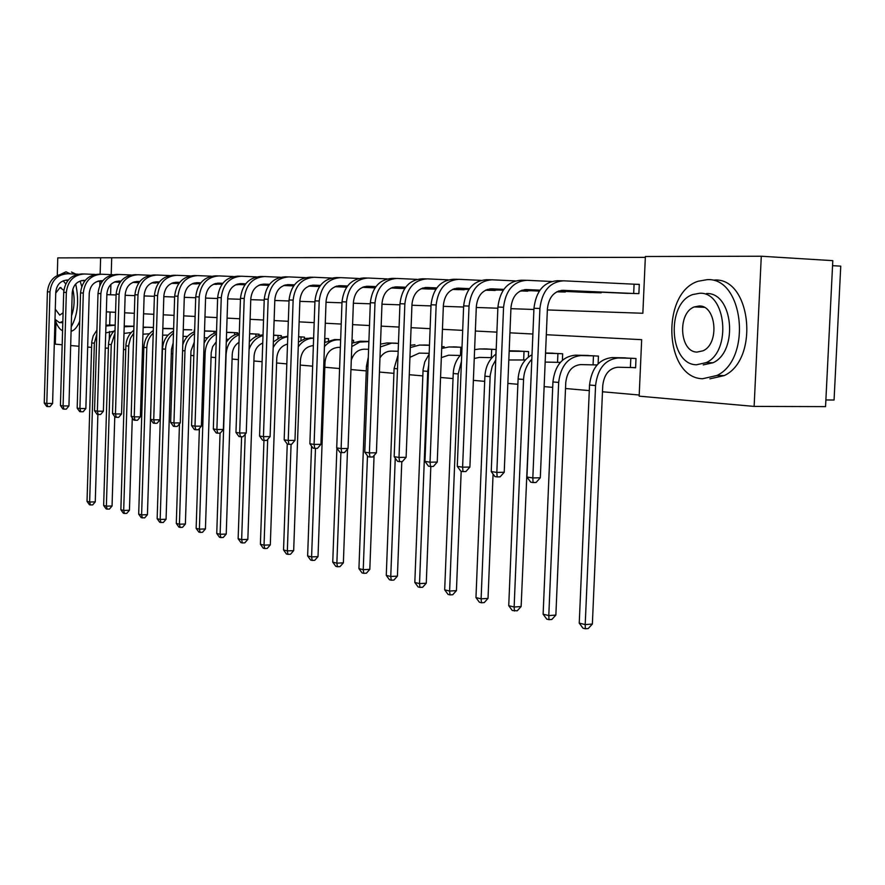 <?xml version="1.0" encoding="UTF-8"?>
<svg xmlns="http://www.w3.org/2000/svg" width="885" height="885" viewBox="0 0 885 885"><rect width="100%" height="100%" fill="white"/><g stroke="black" fill="none" stroke-linecap="round" stroke-linejoin="round"><path stroke-width="1.33" d="M832.553 265.655L840.75 266.153L834.068 400.009L825.882 399.965M57.271 275.467L57.768 257.889L100.624 257.789L100.138 274.206M645.342 257.369L100.624 257.789M547.361 309.938L642.853 313.257L645.375 256.506L761.288 256.23L754.12 406.403L639.158 396.159L641.669 339.674L546.322 334.718M754.12 406.403L825.55 406.624L832.807 260.655L761.288 256.23M111.687 258.332L111.2 274.649M110.913 284.395L110.592 294.782M119.11 282.226L114.442 282.005M136.213 282.603L138.912 282.669M153.913 282.957L151.921 282.813M172.221 283.355L178.803 283.543M193.207 283.853L198.682 283.687M213.407 284.295L218.628 284.118M235.664 284.782L239.315 284.55M258.829 285.291L260.787 285.014M345.747 287.138L346.632 287.227M371.512 287.702L375.019 287.846M398.383 288.289L404.744 288.499M426.426 288.908L435.896 289.185M455.709 289.539L467.335 289.373M486.33 290.214L498.498 290.037M520.159 291.032L531.122 290.711M556.731 291.829L565.294 292.017L565.327 291.43M587.175 292.404L601.181 292.802L601.214 292.183M624.168 293.212L638.881 293.632L639.302 284.351L635.286 284.284M123.513 349.464L125.758 349.663M142.43 351.135L143.746 351.256M171.325 353.69L172.84 353.823M190.828 355.416L193.826 355.681M211.072 357.197L215.674 357.606M232.08 359.056L238.408 359.62M253.906 360.98L262.115 361.711M276.607 362.983L286.828 363.89M300.225 365.074L312.626 366.169M324.817 367.242L339.597 368.547M350.947 369.554L366.268 370.903M379.444 372.065L393.913 373.348M409.279 374.709L422.809 375.904M440.553 377.464L453.031 378.57M473.375 380.362L484.681 381.358M507.857 383.404L517.869 384.289M544.142 386.612L552.694 387.365M565.515 388.504L589.288 390.606M602.486 391.767L639.202 395.009M110.072 312.029L109.685 324.917M109.497 331.399L109.253 339.42M124.287 326.056L124.243 325.492M152.519 327.395L143.68 327.151L153.404 327.516M170.794 328.567L173.637 328.678M189.711 329.795L183.261 329.751M209.325 331.067L216.537 331.444M229.669 332.384L237.7 332.815L237.656 333.922M250.776 333.756L259.117 334.198L259.073 335.448M281.308 337.063L281.364 335.636L273.598 335.127M304.429 338.767L304.484 337.13L298.61 336.742M328.479 340.559L328.545 338.678L325.99 338.512M353.513 342.462L353.591 340.294L352.02 340.194M396.303 343.181L386.999 342.949L398.46 343.413M424.258 344.984L429.468 345.194M453.441 346.876L462.003 347.296M483.962 348.856L496.087 349.498L495.899 354.144M515.911 350.925L528.599 351.599L528.367 357.075M558.678 362.352L560.271 362.463M549.375 353.104L562.672 353.79L562.406 360.284M594.244 364.863L596.988 365.051M584.465 355.372L598.437 356.102L598.105 363.846M631.591 367.496L635.596 367.784L636.005 358.525L621.325 357.761M62.171 344.774L55.301 344.154L55.943 322.007M108.379 348.17L105.271 348.104M91.575 347.396L87.659 347.042M78.986 346.267L70.689 345.526M532.881 334.021L509.937 332.826M496.894 332.14L475.356 331.023M462.678 330.37L442.434 329.308M430.11 328.678L411.071 327.682M399.08 327.063L381.158 326.123M369.476 325.525L352.584 324.64M341.212 324.054L325.271 323.224M314.186 322.649L299.141 321.863M288.311 321.299L274.107 320.558M263.542 320.016L250.101 319.308M239.78 318.777L227.08 318.113M216.991 317.593L204.966 316.963M195.098 316.454L183.704 315.856M174.057 315.359L163.26 314.794M153.824 314.308L143.58 313.777M134.343 313.29L124.63 312.792M115.57 312.316L106.355 311.841M106.864 294.65L116.09 294.97M125.161 295.291L134.885 295.623M144.133 295.944L154.377 296.298M163.836 296.63L174.644 297.006M184.301 297.338L195.707 297.736M205.574 298.079L217.621 298.499M227.722 298.842L240.443 299.285M250.776 299.65L264.217 300.115M274.804 300.48L289.03 300.977M299.86 301.354L314.916 301.873M326.034 302.261L341.986 302.814M353.369 303.212L370.284 303.798M381.977 304.197L399.931 304.827M411.934 305.236L430.995 305.9M443.341 306.332L463.607 307.029M476.296 307.471L497.857 308.223M510.922 308.677L533.898 309.473M99.928 281.397L99.806 285.523M113.8 331.289L105.724 332.871M105.923 326.056L115.183 325.171M105.957 325.138L115.183 325.072M97.881 414.434L95.27 501.861L92.704 504.892L90.458 504.959L89.407 504.693L87.029 501.364L91.763 341.931L93.168 335.979L96.919 330.116M87.029 501.364L89.651 502.016L94.363 343.181L96.808 334.132M90.458 504.959L89.651 502.016L95.27 501.861M68.3 280.036L67.68 280.014C60.667 280.479 56.706 284.516 55.777 292.105L52.602 403.46L50.002 406.58L47.679 406.58L46.662 406.414L44.25 403.051L46.805 403.438L49.969 291.884C51.374 280.479 57.337 274.427 67.868 273.753L78.19 274.195M102.162 281.496L97.505 281.297M84.905 280.777L81.398 280.633M68.256 280.091L66.618 280.025M120.117 282.182L114.552 281.95M102.206 281.441L97.638 281.253M84.938 280.733L81.597 280.589M44.25 403.051L47.403 291.807C48.797 280.423 54.748 274.394 65.258 273.708L66.939 273.742M47.679 406.58L46.805 403.438L52.602 403.46M70.424 273.863L66.01 271.817L61.165 274.062M55.058 319.385C56.905 325.492 59.417 329.275 62.581 330.736M55.003 319.286L59.516 322.715L62.846 321.41M55.29 309.164L59.726 315.115L63.1 312.792M63.842 290.324L60.025 287.581L55.744 293.09M65.755 283.93L63.178 280.81M65.767 280.136L67.747 280.711M72.78 289.163C74.926 298.422 74.517 307.294 71.552 315.812M71.099 331.222L71.254 331.189C74.55 330.37 77.371 327.019 79.716 321.144M81.752 286.463L80.115 281.021M75.889 274.096L71.464 272.049M71.231 326.808C77.803 315.027 79.296 300.756 75.69 283.997M707.17 279.66L698.177 281.242C660.575 292.747 664.281 378.039 702.579 378.747L716.938 375.472C752.305 359.067 743.665 277.116 707.17 279.66M699.758 293.256L692.756 294.539C665.951 303.345 669.104 364.609 696.462 364.786L706.241 362.618C731.895 351.268 726.198 291.729 699.758 293.256M697.048 352.086L703.033 350.803C719.693 343.789 716.319 305.203 699.172 305.989L694.349 306.907C677.202 312.881 679.514 352.175 697.048 352.086M706.518 293.566C733.001 292.05 738.709 351.433 713.011 362.75L703.221 364.908M709.881 378.846L724.262 375.583C759.695 359.221 751.044 277.514 714.483 280.047M131.257 332.517L124 333.435M124.199 326.775L133.934 326.322M124.221 326.067L133.945 326.222M114.773 416.647L112.063 505.988L109.441 509.074L107.173 509.14L106.078 508.864L103.656 505.479L108.501 344.376C108.789 338.579 110.968 333.822 115.039 330.105M103.656 505.479L106.377 506.154L111.245 344.608L114.928 333.468M107.173 509.14L106.377 506.154L112.063 505.988M149.333 333.789L142.95 334.198M132.285 417.908L129.442 510.258L126.765 513.388L124.464 513.466L123.336 513.178L120.869 509.738L125.869 345.836C126.245 339.232 128.889 334.043 133.812 330.26M120.869 509.738L123.69 510.435L128.768 345.062L130.515 338.159L133.724 333.136M143.149 327.616L146.556 327.328M124.464 513.466L123.69 510.435L129.442 510.258M85.214 280.401L84.285 280.357C77.183 280.833 73.167 284.937 72.216 292.658L68.93 405.949L66.287 409.124L63.941 409.124L62.879 408.959L60.423 405.529L63.078 405.938L66.342 292.448C67.769 280.833 73.809 274.682 84.473 273.985L95.193 274.45M138.027 282.647L132.783 282.426M120.316 281.906L115.205 281.695M102.417 281.164L98.512 281.01M85.17 280.457L83.19 280.368M138.945 282.625L132.894 282.37M120.36 281.85L115.349 281.651M102.461 281.109L98.722 280.954M60.423 405.529L63.687 292.349C65.103 280.777 71.132 274.638 81.763 273.952L83.533 273.974M63.941 409.124L63.078 405.938L68.93 405.949M102.737 280.766L101.465 280.722C94.286 281.209 90.204 285.379 89.252 293.245L85.856 408.527L83.146 411.757L80.778 411.757L79.683 411.591L77.172 408.096L79.915 408.516L83.301 293.012C84.75 281.198 90.867 274.936 101.664 274.228L112.815 274.715M155.782 283.034L151.811 282.868M139.155 282.337L133.569 282.105M120.581 281.574L116.245 281.386M102.693 280.822L100.348 280.733M139.188 282.282L133.712 282.061M120.626 281.518L116.455 281.341M77.172 408.096L80.546 292.924C81.984 281.142 88.091 274.892 98.866 274.195L100.713 274.217M80.778 411.757L79.915 408.516L85.856 408.527M168.061 335.094L162.619 335.161M162.829 328.601L173.637 328.766M172.73 328.623L162.829 328.357M152.839 345.792L147.43 514.683L144.709 517.869L141.213 517.648L138.691 514.141L143.857 347.363C144.343 339.906 147.485 334.32 153.315 330.592M138.691 514.141L141.611 514.86L146.799 347.606C147.098 341.754 149.233 336.908 153.238 333.059M142.374 517.946L141.611 514.86L147.43 514.683M187.487 336.455L183.051 336.366M191.724 329.851L183.261 329.618M173.183 342.86L171.458 349.321L166.07 519.263L163.282 522.504L159.72 522.283L157.154 518.71L162.497 348.933C163.105 340.592 166.789 334.63 173.56 331.078M157.154 518.71L160.174 519.451L165.55 349.199C165.926 342.451 168.581 337.119 173.493 333.18M160.926 522.581L160.174 519.451L166.07 519.263M194.202 331.875L194.257 330.039M207.632 337.86L204.28 337.782M204.501 331.056L214.966 331.344M211.415 331.112L204.501 330.935M194.269 342.075L190.972 350.958L185.385 524.009L182.542 527.316L180.164 527.394L178.903 527.084L176.292 523.444L179.478 423.849M176.292 523.444L179.423 524.219L184.987 350.836C185.485 343.17 188.671 337.395 194.545 333.49M182.775 344.752C184.91 338.28 188.848 333.944 194.6 331.731M180.164 527.394L179.423 524.219L185.385 524.009M213.993 333.391L214.059 331.311M120.913 281.153L119.265 281.087C111.997 281.585 107.87 285.833 106.886 293.842L103.379 411.204L100.613 414.49L98.213 414.49L97.085 414.313L94.529 410.762L97.372 411.193L100.868 293.61C102.339 281.585 108.545 275.202 119.464 274.483L131.08 274.992M174.168 283.432L171.557 283.322M158.692 282.791L152.607 282.536M139.421 281.983L134.631 281.784M120.869 281.22L118.125 281.098M177.476 283.51L171.679 283.266M158.736 282.735L152.762 282.481M139.465 281.928L134.841 281.74M94.529 410.762L98.014 293.51C99.485 281.518 105.669 275.158 116.577 274.438L118.513 274.472M98.213 414.49L97.372 411.193L103.379 411.204M139.764 281.563L137.728 281.474C130.361 281.972 126.179 286.309 125.183 294.462L121.544 413.97L118.723 417.311L116.3 417.311L115.116 417.134L112.517 413.516L115.459 413.97L119.088 294.229C120.581 281.972 126.865 275.478 137.927 274.748L150.03 275.279M179.002 283.255L172.376 282.979M158.979 282.426L153.691 282.204M139.719 281.618L136.555 281.485M196.647 283.93L192.189 283.753M179.047 283.2L172.531 282.923M159.023 282.359L153.913 282.149M112.517 413.516L116.123 294.13C117.616 281.917 123.889 275.434 134.929 274.704L136.965 274.737M116.3 417.311L115.459 413.97L121.544 413.97M159.333 281.972L156.866 281.873C149.41 282.381 145.173 286.795 144.155 295.103L140.394 416.835L137.518 420.242L135.051 420.253L133.823 420.054L131.168 416.37L134.232 416.846L137.983 294.871C139.509 282.381 145.881 275.766 157.088 275.025L169.688 275.578M200.11 283.742L192.908 283.443M179.29 282.879L173.482 282.636M159.278 282.038L155.671 281.884M216.515 284.362L213.517 284.24M200.154 283.687L193.063 283.388M179.334 282.813L173.714 282.58M131.168 416.37L134.907 294.76C136.434 282.315 142.784 275.722 153.968 274.981L156.103 275.003M135.051 420.253L134.232 416.846L140.394 416.835M179.666 282.404L176.746 282.282C169.19 282.813 164.898 287.304 163.858 295.767L159.953 419.822L157.01 423.295L154.521 423.295L153.249 423.096L150.538 419.346L153.713 419.833L157.607 295.535C159.167 282.813 165.617 276.065 176.967 275.301L190.109 275.888M222.069 284.262L214.258 283.93M200.408 283.344L194.047 283.078M179.611 282.47L175.507 282.304M237.114 284.815L235.709 284.76M222.124 284.196L214.413 283.864M200.464 283.277L194.28 283.023M150.538 419.346L154.41 295.424C155.97 282.746 162.409 276.02 173.725 275.257L175.971 275.29M154.521 423.295L153.713 419.833L159.953 419.822M200.795 282.857L197.388 282.713C189.733 283.255 185.374 287.835 184.323 296.464L180.274 422.919L177.266 426.448L174.743 426.459L173.416 426.26L170.65 422.422L173.947 422.93L177.996 296.221C179.578 283.255 186.127 276.374 197.609 275.6L211.338 276.209M244.935 284.793L236.461 284.428M222.378 283.842L215.42 283.543M200.74 282.923L196.127 282.735M244.99 284.727L236.627 284.373M222.434 283.775L215.652 283.488M170.65 422.422L174.666 296.11C176.259 283.178 182.786 276.33 194.246 275.556L196.614 275.589M174.743 426.459L173.947 422.93L180.274 422.919M222.777 283.322L218.838 283.156C211.095 283.709 206.681 288.388 205.608 297.183L201.393 426.139L198.328 429.745L195.762 429.756L194.39 429.535L191.569 425.63L194.999 426.161L199.191 296.94C200.806 283.709 207.444 276.695 219.082 275.91L233.419 276.54M268.763 285.346L259.582 284.959M245.256 284.351L237.656 284.03M222.721 283.399L217.544 283.178M268.819 285.28L259.748 284.893M245.311 284.284L237.899 283.963M191.569 425.63L195.74 296.818C197.355 283.642 203.97 276.651 215.586 275.855L218.064 275.888M195.762 429.756L194.999 426.161L201.393 426.139M245.665 283.82L241.162 283.62C233.319 284.185 228.839 288.952 227.744 297.935L223.374 429.479L220.232 433.163L217.633 433.174L216.206 432.953L213.318 428.971L216.891 429.513L221.25 297.692C222.898 284.196 229.624 277.038 241.417 276.22L256.396 276.894M293.61 285.932L283.676 285.512M269.095 284.893L260.798 284.539M245.61 283.897L239.835 283.642M293.665 285.855L283.842 285.435M269.151 284.815L261.053 284.472M213.318 428.971L217.655 297.57C219.303 284.118 226.007 276.983 237.777 276.175L240.388 276.209M217.633 433.174L216.891 429.513L223.374 429.479M269.527 284.328L264.405 284.107C256.451 284.682 251.926 289.55 250.798 298.71L246.251 432.964L243.032 436.714L240.41 436.736L238.917 436.504L235.963 432.433L239.68 433.008L244.216 298.466C245.908 284.693 252.723 277.381 264.67 276.551L280.346 277.259M319.551 286.541L308.799 286.087M293.953 285.446L284.926 285.07M269.46 284.406L263.044 284.129M319.607 286.463L308.976 286.01M294.019 285.368L285.18 284.992M235.963 432.433L240.477 298.334C242.158 284.605 248.962 277.326 260.876 276.496L263.63 276.54M240.41 436.736L239.68 433.008L246.251 432.964M294.406 284.859L288.632 284.616C280.567 285.202 275.976 290.169 274.837 299.528L270.102 436.604L266.794 440.431L264.139 440.453L262.591 440.21L259.57 436.051L263.442 436.648L268.155 299.274C269.881 285.213 276.795 277.746 288.897 276.894L305.314 277.647M346.666 287.183L335.028 286.685M319.916 286.043L310.082 285.612M294.34 284.948L287.227 284.638M346.721 287.105L335.205 286.607M319.972 285.955L310.347 285.545M259.57 436.051L264.25 299.141C265.976 285.125 272.868 277.691 284.948 276.839L287.846 276.883M264.139 440.453L263.442 436.648L270.102 436.604M320.381 285.412L313.887 285.136C305.723 285.744 301.066 290.822 299.893 300.38L294.97 440.387L291.585 444.303L288.886 444.325L287.271 444.071L284.173 439.823L288.222 440.442L293.134 300.126C294.893 285.744 301.907 278.133 314.164 277.259L331.388 278.045M374.255 287.824L362.43 287.315M347.031 286.651L336.344 286.198M320.315 285.501L312.449 285.169M375.074 287.769L362.618 287.238M347.097 286.563L336.61 286.109M284.173 439.823L289.063 299.982C290.811 285.656 297.814 278.067 310.049 277.204L313.102 277.248M288.886 444.325L288.222 440.442L294.97 440.387M347.517 285.999L340.26 285.689C331.986 286.298 327.251 291.497 326.067 301.265L320.923 444.347L317.449 448.341L314.728 448.363L313.036 448.109L309.872 443.761L314.087 444.414L319.208 301C321.012 286.32 328.125 278.521 340.548 277.636L358.613 278.465M401.248 288.422L391.093 287.979M375.395 287.304L363.779 286.795M347.451 286.098L338.778 285.722M404.755 288.477L391.281 287.89M375.461 287.205L364.056 286.718M309.872 443.761L314.96 300.856C316.753 286.22 323.844 278.465 336.245 277.569L339.464 277.625M314.728 448.363L314.087 444.414L320.923 444.347M375.904 286.607L367.806 286.264C359.432 286.895 354.631 292.205 353.414 302.194L348.048 448.474L344.486 452.556L341.721 452.589L339.951 452.312L336.709 447.876L341.123 448.562L346.466 301.929C348.314 286.906 355.527 278.941 368.116 278.023L387.088 278.908M429.402 289.041L421.105 288.676M405.098 287.979L392.486 287.437M375.826 286.707L366.279 286.298M434.502 289.152L421.304 288.587M405.164 287.879L392.763 287.348M336.709 447.876L342.019 301.774C343.856 286.806 351.057 278.875 363.613 277.967L367.01 278.012M341.721 452.589L341.123 448.562L348.048 448.474M405.629 287.249L396.624 286.862C388.128 287.503 383.26 292.935 382.021 303.157L376.413 452.799L372.762 456.97L369.952 457.014L368.105 456.726L364.775 452.18L369.399 452.888L374.986 302.891C376.866 287.525 384.19 279.372 396.945 278.443L416.89 279.372M458.828 289.683L452.556 289.406M436.228 288.698L422.532 288.101M405.551 287.359L395.053 286.895M464.16 289.804L452.755 289.306M436.294 288.587L422.82 288.001M364.775 452.18L370.328 302.736C372.209 287.426 379.51 279.306 392.232 278.377L395.827 278.421M369.952 457.014L369.399 452.888L376.413 452.799M463.076 289.76L463.098 289.196M436.781 287.924L426.791 287.481C418.185 288.156 413.251 293.709 411.979 304.174L406.115 457.324L402.354 461.594L399.511 461.638L397.575 461.339L394.168 456.693L399.002 457.434L404.854 303.898C406.779 288.167 414.202 279.826 427.123 278.863L448.131 279.848M489.593 290.357L485.566 290.18M468.895 289.45L454.016 288.798M436.703 288.034L425.176 287.525M495.169 290.479L485.765 290.07M468.973 289.34L454.315 288.698M394.168 456.693L399.965 303.743C401.89 288.067 409.301 279.748 422.189 278.797L425.995 278.852M399.511 461.638L399.002 457.434L406.115 457.324M494.062 290.435L494.095 289.837M469.47 288.632L458.408 288.145C449.691 288.831 444.69 294.528 443.385 305.236L437.245 462.07L433.373 466.439L430.497 466.483L428.473 466.174L424.966 461.406L430.044 462.191L436.161 304.96C438.141 288.853 445.664 280.302 458.762 279.317L480.898 280.368M521.796 291.065L520.236 290.988M503.211 290.236L487.06 289.528M469.382 288.753L456.737 288.189M527.637 291.198L520.446 290.877M503.288 290.125L487.369 289.428M424.966 461.406L431.039 304.794C433.008 288.742 440.52 280.224 453.585 279.251L457.611 279.306M430.497 466.483L430.044 462.191L437.245 462.07M526.509 291.154L526.542 290.512M503.808 289.373L491.584 288.831C482.756 289.539 477.679 295.38 476.34 306.354L469.902 467.048L465.93 471.517L463.01 471.572L460.875 471.24L457.279 466.362L462.612 467.18L469.028 306.077C471.052 289.561 478.697 280.799 491.949 279.793L515.313 280.91M539.308 291.077L521.774 290.302M503.72 289.506L489.87 288.886M561.665 291.939L556.919 291.74M539.385 290.955L522.095 290.191M457.279 466.362L463.651 305.889C465.665 289.45 473.287 280.722 486.518 279.715L490.799 279.782M463.01 471.572L462.612 467.18L469.902 467.048M560.515 291.895L560.548 291.22M539.938 290.158L526.442 289.561C517.504 290.28 512.338 296.276 510.966 307.526L504.218 472.269L500.125 476.849L497.171 476.915L494.925 476.572L491.23 471.561L496.828 472.424L503.565 307.25C505.634 290.313 513.388 281.33 526.818 280.291L551.51 281.474M590.937 292.581L558.291 291.121M539.85 290.291L524.661 289.616M597.364 292.725L558.612 290.999M491.23 471.561L497.912 307.051C499.981 290.191 507.713 281.242 521.11 280.213L525.657 280.268M497.171 476.915L496.828 472.424L504.218 472.269M596.202 292.681L596.225 291.962M634.877 293.543L563.092 290.324C554.043 291.065 548.811 297.216 547.406 308.765L540.315 477.767L536.089 482.469L533.091 482.546L530.735 482.17L526.929 477.037L532.825 477.944L539.905 308.478C542.029 291.099 549.895 281.884 563.502 280.81L639.291 284.439M628.118 293.4L561.267 290.391M526.929 477.037L533.954 308.279C536.078 290.966 543.921 281.784 557.495 280.722L562.318 280.799M533.091 482.546L532.825 477.944L540.315 477.767M633.682 293.499L634.091 284.24M228.551 339.331L226.372 339.276M226.604 332.428L235.51 332.672M231.837 332.439L226.604 332.306M216.183 341.964L212.632 346.677L211.216 352.661L205.431 528.931L202.521 532.294L200.11 532.394L198.804 532.062L196.138 528.356L199.391 428.484M196.138 528.356L199.391 529.153L205.165 352.54C205.785 343.9 209.557 337.716 216.449 333.988M204.114 343.07C206.924 337.506 211.05 334.01 216.493 332.572M200.11 532.394L199.391 529.153L205.431 528.931M234.514 334.984L234.591 332.638M250.278 340.847L249.382 340.825M249.614 333.855L256.849 334.054M253.021 333.8L249.614 333.722M238.994 342.296C234.846 344.973 232.589 349.022 232.235 354.431L226.228 534.053L223.263 537.472L220.819 537.571L219.469 537.228L216.748 533.445L220.066 433.163M216.748 533.445L220.122 534.286L226.106 354.31C226.903 344.63 231.284 338.081 239.249 334.685M226.272 342.285C229.591 337.307 233.928 334.419 239.282 333.634M220.819 537.571L220.122 534.286L226.228 534.053M255.82 336.665L255.909 334.021M273.598 335.338L279.007 335.481M275.025 335.227L273.598 335.194M262.757 343.004C257.491 345.371 254.592 349.796 254.072 356.268L247.844 539.363L244.802 542.848L242.335 542.947L240.93 542.605L238.142 538.744L241.594 436.725M238.142 538.744L241.649 539.618L245.222 434.17M249.094 349.265C251.749 341.975 256.385 337.417 263.011 335.592M249.338 341.942C253.11 337.417 257.668 335.072 263.033 334.928M242.335 542.947L241.649 539.618L247.844 539.363M277.945 338.446L278.056 335.448M298.61 336.875L302.039 336.964M273.365 341.898L280.379 337.362L287.791 336.444M287.514 344.088C281.109 345.858 277.525 350.56 276.773 358.182L270.312 544.883L267.204 548.434L264.703 548.545L263.243 548.18L260.4 544.253L263.962 440.42M260.4 544.253L264.04 545.149L267.69 439.402M273.177 347.606C276.607 341.289 281.474 337.672 287.78 336.754M264.703 548.545L264.04 545.149L270.312 544.883M300.944 340.338L301.066 336.931M298.422 342.108L305.624 338.424L313.633 338.037M313.367 345.592C305.779 346.433 301.464 351.29 300.402 360.173L293.676 550.625L290.501 554.253L287.968 554.364L286.441 553.988L283.543 549.972L287.249 444.049M283.543 549.972L287.337 550.913L291.077 444.303M298.256 346.843C302.305 341.179 307.427 338.291 313.633 338.192L309.949 337.948M287.968 554.364L287.337 550.913L293.676 550.625M324.872 342.362L325.016 338.479M340.36 347.407L338.347 347.363C330.57 348.104 326.123 353.06 325.005 362.242L318.014 556.61L314.761 560.305L312.195 560.426L310.613 560.028L307.637 555.935L311.553 446.084M324.441 346.544C328.457 342.03 333.18 339.785 338.623 339.807L340.637 339.862M324.585 342.55L334.574 339.541L340.637 339.696M307.637 555.935L311.597 556.908L315.48 448.363M312.195 560.426L311.597 556.908L318.014 556.61M368.602 349.298L364.166 349.199C357.916 349.509 353.624 353.181 351.279 360.217M351.787 346.599L359.653 342.086L368.89 341.599M351.909 343.214L360.239 341.212L368.89 341.422M347.54 449.06L343.369 562.838L340.039 566.61L337.439 566.743L335.791 566.334L332.749 562.141L336.897 448.131M332.749 562.141L336.864 563.17L340.913 452.467M337.439 566.743L336.864 563.17L343.369 562.838M398.161 351.268L391.104 351.113C386.535 351.179 382.818 353.425 379.975 357.861M374.078 455.465L369.819 569.343L366.401 573.192L363.768 573.336L362.042 572.905L358.934 568.624L366.445 366.18L368.315 357.075M358.934 568.624L363.237 569.686L367.474 455.852M380.384 346.931L391.402 343.236M380.484 344.121L386.999 342.949M363.768 573.336L363.237 569.686L369.819 569.343M429.159 353.325L419.224 353.115L409.943 357.341M410.319 347.54L419.534 345.062L429.468 345.305M427.234 345.05L419.534 345.062M401.79 461.605L397.42 576.124L393.913 580.062L391.247 580.206L389.455 579.752L386.269 575.383L394.102 368.514L398.018 355.062M386.269 575.383L390.761 576.5L395.252 458.165M410.408 345.294L414.943 344.763M391.247 580.206L390.761 576.5L397.42 576.124M460.189 355.449L448.595 355.206L441.327 357.617M441.692 348.436L448.927 346.975L461.87 347.285M456.56 346.942L448.927 346.975M430.818 466.483L426.271 583.215L422.665 587.231L419.966 587.397L418.096 586.921L414.822 582.452L423.074 369.631L424.767 361.888L429.125 354.144M414.822 582.452L419.523 583.613L427.754 371.357L428.705 364.874M441.759 346.776L444.126 346.666M419.966 587.397L419.523 583.613L426.271 583.215M460.488 355.117L460.797 347.252M491.994 357.651L479.327 357.396L474.249 358.491M474.603 349.641L479.67 348.967L492.79 349.287M487.226 348.922L479.67 348.967M461.185 471.285L456.439 590.638L452.744 594.731L450.011 594.908L448.042 594.41L444.69 589.841L453.231 373.514C453.706 365.461 456.549 358.912 461.749 353.856M444.69 589.841L449.613 591.058L458.209 373.935L461.45 361.312M450.011 594.908L449.613 591.058L456.439 590.638M491.352 357.628L491.684 349.243M525.336 359.974L508.82 359.963M509.185 351.223L525.148 351.367M519.318 350.991L509.196 350.781M493.078 474.072L488.022 598.393L484.228 602.596L481.462 602.774L479.404 602.265L475.964 597.574L484.891 376.191C485.555 366.501 489.261 359.122 495.998 354.066M475.964 597.574L481.108 598.846L490.19 375.317L492.193 366.445L495.766 359.841M481.462 602.774L481.108 598.846L488.022 598.393M523.666 359.918L524.02 351.334M560.316 362.396L545.171 362.076M545.614 353.248L559.054 353.558M552.948 353.17L545.547 353.015M531.166 375.273L521.132 606.535L517.216 610.827L512.26 610.484L508.742 605.683L518.09 378.99C519.008 367.541 523.643 359.454 532.018 354.741M508.742 605.683L514.141 607.022L523.555 379.455C524.031 371.302 526.796 364.576 531.83 359.277M514.428 611.026L514.141 607.022L521.132 606.535M557.539 362.308L557.915 353.524M597.087 364.952L580.637 364.598C572.064 365.538 567.108 371.501 565.769 382.508L555.869 615.075L551.842 619.467L549.01 619.677L546.742 619.113L543.125 614.19L552.926 381.944C554.939 365.45 562.384 356.533 575.228 355.173L588.226 355.449M543.125 614.19L548.788 615.584L558.667 382.42C560.692 365.87 568.148 356.92 581.025 355.549L594.631 355.858M549.01 619.677L548.788 615.584L555.869 615.075M593.072 364.819L593.47 355.825M635.596 367.629L617.818 367.242C609.157 368.215 604.134 374.333 602.751 385.617L592.364 624.047L588.215 628.538L585.35 628.77L582.972 628.173L579.244 623.117L589.532 385.03C591.6 368.127 599.134 358.978 612.143 357.573L625.275 357.839M579.244 623.117L585.206 624.6L595.572 385.539C597.652 368.569 605.207 359.376 618.228 357.971L632.001 358.27M585.35 628.77L585.206 624.6L592.364 624.047M630.408 367.463L630.817 358.237M109.087 324.895L111.776 325.072M91.708 342.949L94.363 343.181M47.403 291.807L49.969 291.884M126.09 326.001L128.867 326.189M108.501 344.376L111.245 344.608M125.869 345.836L128.712 346.079M63.687 292.349L66.342 292.448M80.546 292.924L83.301 293.012M162.829 328.39L164.875 328.523M143.857 347.363L146.799 347.606M183.261 329.718L183.859 329.751M162.497 348.933L165.55 349.199M182.587 350.637L184.987 350.836M98.014 293.51L100.868 293.61M116.123 294.13L119.088 294.229M134.907 294.76L137.983 294.871M154.41 295.424L157.607 295.535M174.666 296.11L177.996 296.221M195.74 296.818L199.191 296.94M217.655 297.57L221.25 297.692M240.477 298.334L244.216 298.466M264.25 299.141L268.155 299.274M289.063 299.982L293.134 300.126M314.96 300.856L319.208 301M342.019 301.774L346.466 301.929M370.328 302.736L374.986 302.891M399.965 303.743L404.854 303.898M431.039 304.794L436.161 304.96M463.651 305.889L469.028 306.077M525.889 289.55L526.442 289.561M497.912 307.051L503.565 307.25M562.539 290.313L563.092 290.324M533.954 308.279L539.905 308.478M203.804 352.429L205.165 352.54M286.298 336.411L287.78 336.51M334.574 339.541L338.623 339.807M360.239 341.212L364.454 341.488M366.445 366.18L367.972 366.301M394.102 368.514L397.498 368.802M422.997 370.959L427.754 371.357M453.231 373.514L458.209 373.935M509.196 350.891L511.862 351.057M484.891 376.191L490.113 376.634M518.09 378.99L523.555 379.455M575.228 355.173L581.025 355.549M552.926 381.944L558.667 382.42M612.143 357.573L618.228 357.971M589.532 385.03L595.572 385.539M61.065 287.614L60.025 287.581M62.813 322.704L60.534 322.638M704.172 307.316L694.349 306.907M713.011 362.75L706.241 362.618M716.938 375.472L724.262 375.583"/></g></svg>
